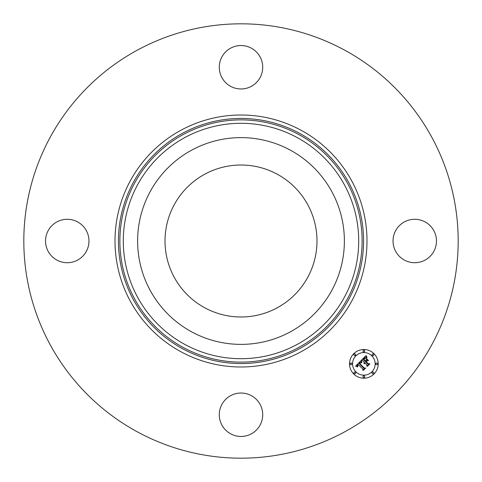 <?xml version="1.0" encoding="UTF-8"?>
<svg xmlns="http://www.w3.org/2000/svg" width="482" height="482" viewBox="0 0 482 482"><rect width="100%" height="100%" fill="white"/><g stroke="black" fill="none" stroke-linecap="round" stroke-linejoin="round"><path stroke-width="0.36" stroke-dasharray="2.41 1.81" d="M331.724 290.562A103.377 103.377 0 0 1 191.438 331.724A103.377 103.377 0 0 1 150.276 191.438A103.377 103.377 0 0 1 290.562 150.276A103.377 103.377 0 0 1 331.724 290.562M277.427 174.315A75.987 75.987 0 0 1 307.685 277.427A75.987 75.987 0 0 1 204.573 307.685A75.987 75.987 0 0 1 174.315 204.573A75.987 75.987 0 0 1 277.427 174.315M136.876 431.595A217.183 217.183 0 0 1 50.405 136.876A217.183 217.183 0 0 1 345.124 50.405A217.183 217.183 0 0 1 431.595 345.124A217.183 217.183 0 0 1 136.876 431.595M433.806 251.411A21.72 21.72 0 0 1 404.338 260.057A21.72 21.72 0 0 1 395.686 230.589A21.72 21.72 0 0 1 425.16 221.943A21.72 21.72 0 0 1 433.806 251.411M251.411 395.686A21.72 21.72 0 0 1 260.057 425.16A21.72 21.72 0 0 1 230.589 433.806A21.72 21.72 0 0 1 221.943 404.338A21.72 21.72 0 0 1 251.411 395.686M86.314 251.411A21.72 21.72 0 0 1 56.84 260.057A21.72 21.72 0 0 1 48.194 230.589A21.72 21.72 0 0 1 77.662 221.943A21.72 21.72 0 0 1 86.314 251.411M230.589 86.314A21.72 21.72 0 0 1 221.943 56.84A21.72 21.72 0 0 1 251.411 48.194A21.72 21.72 0 0 1 260.057 77.662A21.72 21.72 0 0 1 230.589 86.314M373.996 353.722A14.333 14.333 0 0 0 353.722 353.722A14.333 14.333 0 0 0 353.722 373.996A14.333 14.333 0 0 0 373.996 373.996A14.333 14.333 0 0 0 373.996 353.722M355.873 371.845A11.291 11.291 0 0 0 371.845 371.845A11.291 11.291 0 0 0 371.845 355.873A11.291 11.291 0 0 0 355.873 355.873A11.291 11.291 0 0 0 355.873 371.845M354.186 355.409A0.868 0.868 0 0 0 355.409 355.409A0.868 0.868 0 0 0 355.409 354.186A0.868 0.868 0 0 0 354.186 354.186A0.868 0.868 0 0 0 354.186 355.409M372.303 355.409A0.868 0.868 0 0 0 373.532 355.409A0.868 0.868 0 0 0 373.532 354.186A0.868 0.868 0 0 0 372.303 354.186A0.868 0.868 0 0 0 372.303 355.409M363.241 351.661A0.868 0.868 0 0 0 364.47 351.661A0.868 0.868 0 0 0 364.47 350.432A0.868 0.868 0 0 0 363.241 350.432A0.868 0.868 0 0 0 363.241 351.661M372.303 373.532A0.868 0.868 0 0 0 373.532 373.532A0.868 0.868 0 0 0 373.532 372.303A0.868 0.868 0 0 0 372.303 372.303A0.868 0.868 0 0 0 372.303 373.532M376.056 364.47A0.868 0.868 0 0 0 377.286 364.47A0.868 0.868 0 0 0 377.286 363.241A0.868 0.868 0 0 0 376.056 363.241A0.868 0.868 0 0 0 376.056 364.47M355.409 372.303A0.868 0.868 0 0 0 354.186 372.303A0.868 0.868 0 0 0 354.186 373.532A0.868 0.868 0 0 0 355.409 373.532A0.868 0.868 0 0 0 355.409 372.303M351.661 363.241A0.868 0.868 0 0 0 350.432 363.241A0.868 0.868 0 0 0 350.432 364.47A0.868 0.868 0 0 0 351.661 364.47A0.868 0.868 0 0 0 351.661 363.241M364.47 376.056A0.868 0.868 0 0 0 363.241 376.056A0.868 0.868 0 0 0 363.241 377.286A0.868 0.868 0 0 0 364.47 377.286A0.868 0.868 0 0 0 364.47 376.056M361.235 360.416L362.404 360.391L364.278 362.259L364.024 363.765L364.645 362.633L364.458 363.802L364.976 362.958L366.88 364.862L366.736 366.157L368.911 363.988L367.766 363.976L365.531 361.747L366.549 360.729L368.025 360.723L366.169 358.867L366.212 360.325L365.543 360.994L363.832 359.283L365.898 357.879L364.988 357.999L363.603 359.271L365.428 361.102L365.163 361.373L363.091 359.301L364.982 357.698L366.434 357.873L365.832 355.818L361.235 360.416M360.831 360.825L355.565 366.175L357.584 366.904L357.084 365.742L358.12 364.38L357.505 365.748L357.867 366.712L357.716 365.621L358.457 364.711L362.862 369.122L362.759 370.26L364.784 368.236L363.777 368.272L359.03 363.416L360.156 362.506L361.53 362.807L360.831 360.825M366.651 358.698L368.561 360.608L366.651 358.698M361.386 360.825L361.886 362.832L361.386 360.825M366.441 355.752L366.441 356.957L367.001 357.903L366.441 355.752M360.898 362.699L359.433 363.482L364.049 368.103L365.32 368.182L363.422 370.327L365.681 368.061L364.145 367.935L359.699 363.476L360.898 362.699M367.194 360.825L366.055 361.729L368.121 363.796L369.561 363.946L367.362 366.38L369.929 363.82L368.182 363.633L366.284 361.735L367.194 360.825"/><path stroke-width="0.72" d="M277.427 174.315A75.987 75.987 0 0 1 307.685 277.427A75.987 75.987 0 0 1 204.573 307.685A75.987 75.987 0 0 1 174.315 204.573A75.987 75.987 0 0 1 277.427 174.315M136.876 431.595A217.183 217.183 0 0 1 50.405 136.876A217.183 217.183 0 0 1 345.124 50.405A217.183 217.183 0 0 1 431.595 345.124A217.183 217.183 0 0 1 136.876 431.595M251.411 48.194A21.72 21.72 0 0 1 260.057 77.662A21.72 21.72 0 0 1 230.589 86.314A21.72 21.72 0 0 1 221.943 56.84A21.72 21.72 0 0 1 251.411 48.194M48.194 230.589A21.72 21.72 0 0 1 77.662 221.943A21.72 21.72 0 0 1 86.314 251.411A21.72 21.72 0 0 1 56.84 260.057A21.72 21.72 0 0 1 48.194 230.589M230.589 433.806A21.72 21.72 0 0 1 221.943 404.338A21.72 21.72 0 0 1 251.411 395.686A21.72 21.72 0 0 1 260.057 425.16A21.72 21.72 0 0 1 230.589 433.806M395.686 230.589A21.72 21.72 0 0 1 425.16 221.943A21.72 21.72 0 0 1 433.806 251.411A21.72 21.72 0 0 1 404.338 260.057A21.72 21.72 0 0 1 395.686 230.589M150.276 191.438A103.377 103.377 0 0 1 290.562 150.276A103.377 103.377 0 0 1 331.724 290.562A103.377 103.377 0 0 1 191.438 331.724A103.377 103.377 0 0 1 150.276 191.438M353.722 373.996A14.333 14.333 0 0 1 353.722 353.722A14.333 14.333 0 0 1 373.996 353.722A14.333 14.333 0 0 1 373.996 373.996A14.333 14.333 0 0 1 353.722 373.996M371.845 355.873A11.291 11.291 0 0 1 371.845 371.845A11.291 11.291 0 0 1 355.873 371.845A11.291 11.291 0 0 1 355.873 355.873A11.291 11.291 0 0 1 371.845 355.873M360.831 360.825L361.53 362.807L360.156 362.506L359.03 363.416L363.777 368.272L364.784 368.236L362.759 370.26L362.862 369.122L358.457 364.711L357.716 365.621L357.867 366.712L357.505 365.748L358.12 364.38L357.084 365.742L357.584 366.904L355.565 366.175L360.831 360.825M361.386 360.825L361.886 362.832L361.386 360.825M360.898 362.699L359.699 363.476L364.145 367.935L365.681 368.061L363.422 370.327L365.32 368.182L364.049 368.103L359.433 363.482L360.898 362.699M361.235 360.416L365.832 355.818L366.434 357.873L364.982 357.698L363.091 359.301L365.163 361.373L365.428 361.102L363.603 359.271L364.988 357.999L365.898 357.879L363.832 359.283L365.543 360.994L366.212 360.325L366.169 358.867L368.025 360.723L366.549 360.729L365.531 361.747L367.766 363.976L368.911 363.988L366.736 366.157L366.88 364.862L364.976 362.958L364.458 363.802L364.645 362.633L364.024 363.765L364.278 362.259L362.404 360.391L361.235 360.416M366.441 355.752L367.001 357.903L366.441 356.957L366.441 355.752M366.651 358.698L368.561 360.608L366.651 358.698M367.194 360.825L366.284 361.735L368.182 363.633L369.929 363.82L367.362 366.38L369.561 363.946L368.121 363.796L366.055 361.729L367.194 360.825M355.409 354.186A0.868 0.868 0 0 1 355.409 355.409A0.868 0.868 0 0 1 354.186 355.409A0.868 0.868 0 0 1 354.186 354.186A0.868 0.868 0 0 1 355.409 354.186M373.532 354.186A0.868 0.868 0 0 1 373.532 355.409A0.868 0.868 0 0 1 372.303 355.409A0.868 0.868 0 0 1 372.303 354.186A0.868 0.868 0 0 1 373.532 354.186M364.47 350.432A0.868 0.868 0 0 1 364.47 351.661A0.868 0.868 0 0 1 363.241 351.661A0.868 0.868 0 0 1 363.241 350.432A0.868 0.868 0 0 1 364.47 350.432M373.532 372.303A0.868 0.868 0 0 1 373.532 373.532A0.868 0.868 0 0 1 372.303 373.532A0.868 0.868 0 0 1 372.303 372.303A0.868 0.868 0 0 1 373.532 372.303M377.286 363.241A0.868 0.868 0 0 1 377.286 364.47A0.868 0.868 0 0 1 376.056 364.47A0.868 0.868 0 0 1 376.056 363.241A0.868 0.868 0 0 1 377.286 363.241M354.186 373.532A0.868 0.868 0 0 1 354.186 372.303A0.868 0.868 0 0 1 355.409 372.303A0.868 0.868 0 0 1 355.409 373.532A0.868 0.868 0 0 1 354.186 373.532M350.432 364.47A0.868 0.868 0 0 1 350.432 363.241A0.868 0.868 0 0 1 351.661 363.241A0.868 0.868 0 0 1 351.661 364.47A0.868 0.868 0 0 1 350.432 364.47M363.241 377.286A0.868 0.868 0 0 1 363.241 376.056A0.868 0.868 0 0 1 364.47 376.056A0.868 0.868 0 0 1 364.47 377.286A0.868 0.868 0 0 1 363.241 377.286M184.57 344.293A117.704 117.704 0 0 1 137.707 184.57A117.704 117.704 0 0 1 297.43 137.707A117.704 117.704 0 0 1 344.293 297.43A117.704 117.704 0 0 1 184.57 344.293M299.069 134.701A121.127 121.127 0 0 1 347.299 299.069A121.127 121.127 0 0 1 182.931 347.299A121.127 121.127 0 0 1 134.701 182.931A121.127 121.127 0 0 1 299.069 134.701M299.762 133.442A122.567 122.567 0 0 1 348.558 299.762A122.567 122.567 0 0 1 182.238 348.558A122.567 122.567 0 0 1 133.442 182.238A122.567 122.567 0 0 1 299.762 133.442M301.401 130.435A125.989 125.989 0 0 1 351.565 301.401A125.989 125.989 0 0 1 180.599 351.565A125.989 125.989 0 0 1 130.435 180.599A125.989 125.989 0 0 1 301.401 130.435"/></g></svg>
